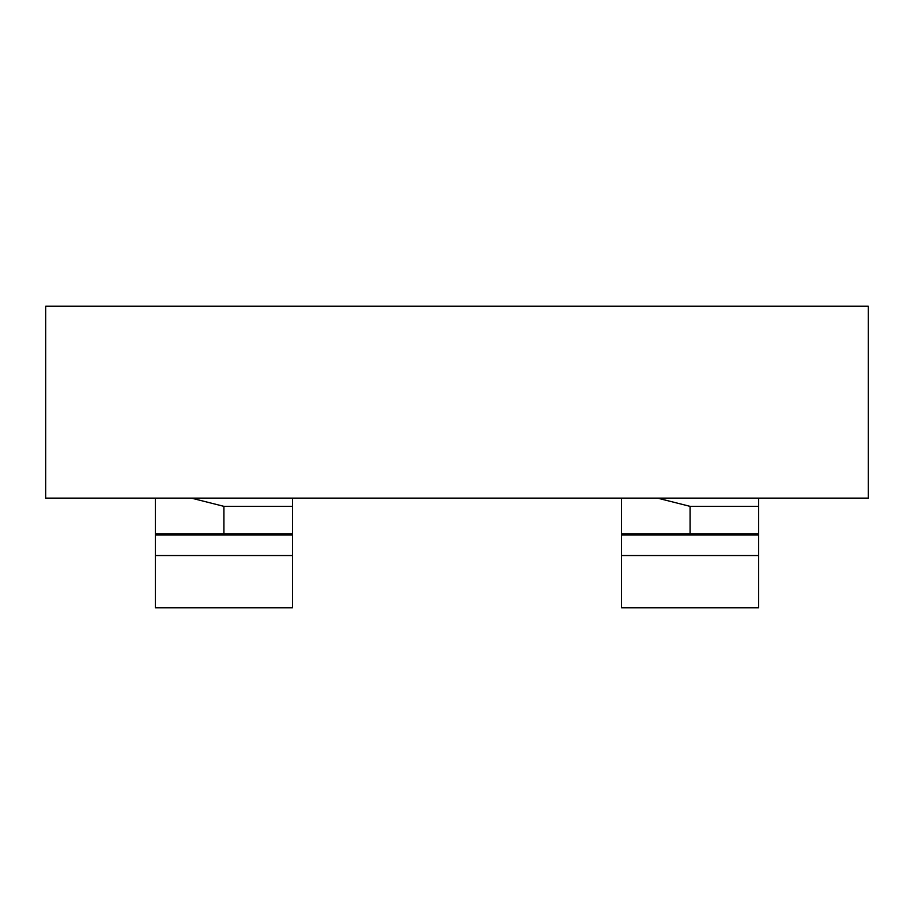 <?xml version="1.0" encoding="UTF-8"?>
<svg xmlns="http://www.w3.org/2000/svg" width="914" height="914" viewBox="0 0 914 914"><rect width="100%" height="100%" fill="white"/><g stroke="black" fill="none" stroke-linecap="round" stroke-linejoin="round"><path stroke-width="1.37" d="M868.3 306.19L868.3 498.13L45.7 498.13L45.7 306.19L868.3 306.19M292.48 498.13L292.48 533.776L155.38 533.776L155.38 607.81L292.48 607.81L292.48 555.541L155.38 555.541M292.48 555.541L292.48 533.776M191.369 498.13L223.93 506.356L223.93 533.776M155.38 498.13L155.38 533.776M758.62 498.13L758.62 533.776L621.52 533.776L621.52 607.81L758.62 607.81L758.62 555.541L621.52 555.541M758.62 555.541L758.62 533.776M657.509 498.13L690.07 506.356L690.07 533.776M621.52 498.13L621.52 533.776M292.48 506.356L223.93 506.356M292.48 534.93L155.38 534.93M758.62 506.356L690.07 506.356M758.62 534.93L621.52 534.93M292.48 534.164L155.38 534.164M758.62 534.164L621.52 534.164"/></g></svg>
